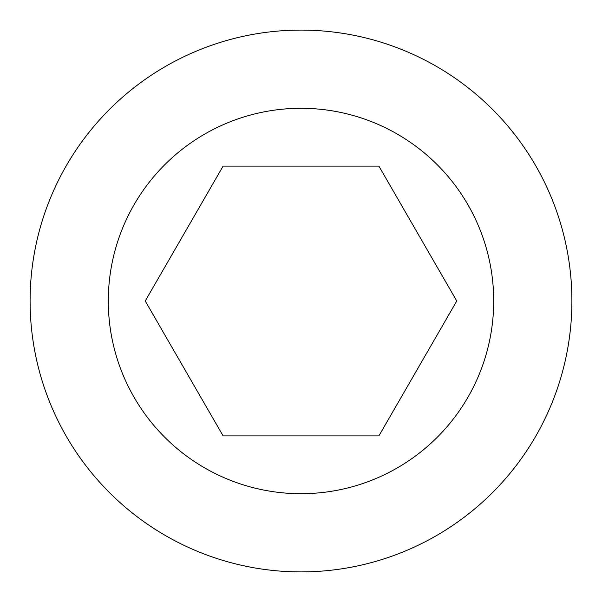 <?xml version="1.0" encoding="UTF-8"?>
<svg xmlns="http://www.w3.org/2000/svg" width="602" height="602" viewBox="0 0 602 602"><rect width="100%" height="100%" fill="white"/><g stroke="black" fill="none" stroke-linecap="round" stroke-linejoin="round"><path stroke-width="0.9" d="M30.1 301A270.9 270.9 0 0 1 301 30.1A270.9 270.9 0 0 1 571.9 301A270.9 270.9 0 0 1 301 571.9A270.9 270.9 0 0 1 30.1 301M108.3 301A192.7 192.7 0 0 1 301 108.3A192.7 192.7 0 0 1 493.7 301A192.7 192.7 0 0 1 301 493.7A192.7 192.7 0 0 1 108.3 301M378.884 435.901L223.116 435.901L145.232 301L223.116 166.099L378.884 166.099L456.767 301L378.884 435.901"/></g></svg>
